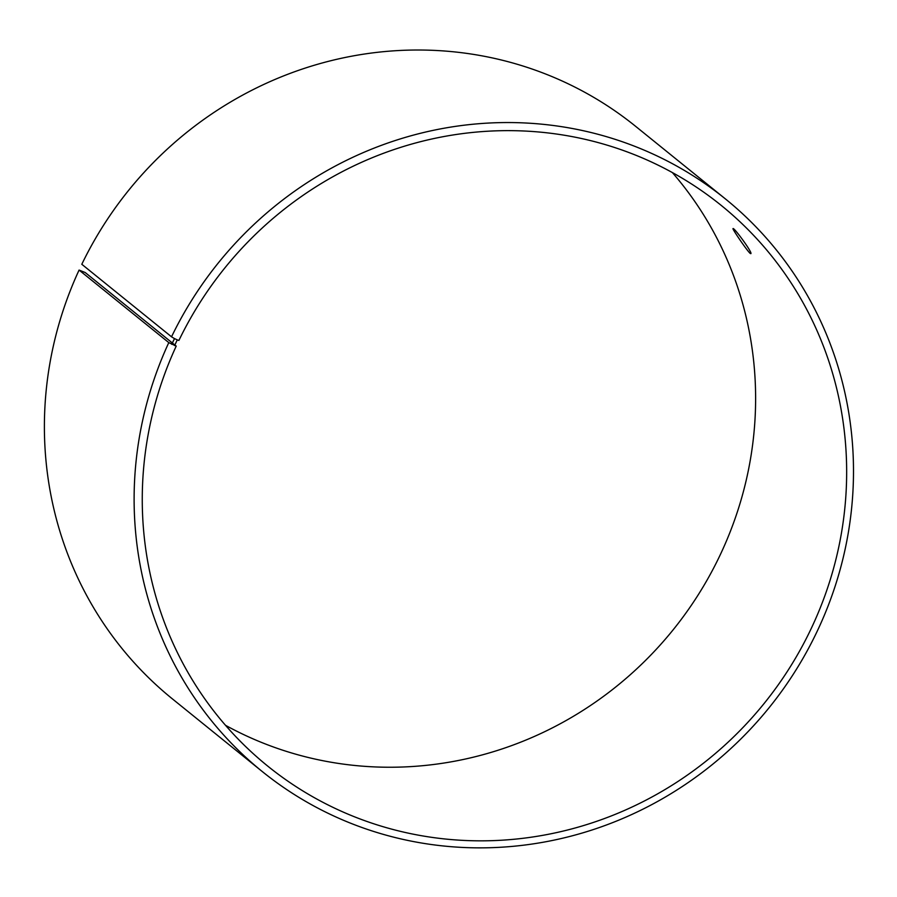 <?xml version="1.0" encoding="UTF-8"?>
<svg xmlns="http://www.w3.org/2000/svg" width="897" height="897" viewBox="0 0 897 897"><rect width="100%" height="100%" fill="white"/><g stroke="black" fill="none" stroke-linecap="round" stroke-linejoin="round"><path stroke-width="1.35" d="M672.369 172.56A360.572 346.601 -51 0 1 672.963 630.042A360.572 346.601 -51 0 1 225.506 725.303M85.181 272.52L79.071 270.075L168.793 342.609L176.216 346.107L85.181 272.52M725.314 198.842A368.241 353.979 -51 0 0 171.529 336.812L81.806 264.279A368.241 353.979 -51 0 1 635.592 126.309L725.314 198.842A368.241 353.979 -51 0 1 769.077 707.744A368.241 353.979 -51 0 1 262.294 771.566A368.241 353.979 -51 0 1 168.793 342.609M262.294 771.566L172.572 699.032A368.241 353.979 -51 0 1 79.071 270.075M171.529 336.812L174.478 338.584L171.753 344.347M174.478 338.584L177.281 339.873L174.579 345.592M177.281 339.873L178.907 340.434A360.572 346.601 -51 0 1 721.143 205.335A360.572 346.601 -51 0 1 763.997 703.64A360.572 346.601 -51 0 1 267.766 766.128A360.572 346.601 -51 0 1 176.216 346.107M750.206 253.403C747.223 251.059 731.773 228.331 733.04 228.623C733.768 226.952 753.076 253.212 750.8 253.66L750.206 253.403"/></g></svg>
